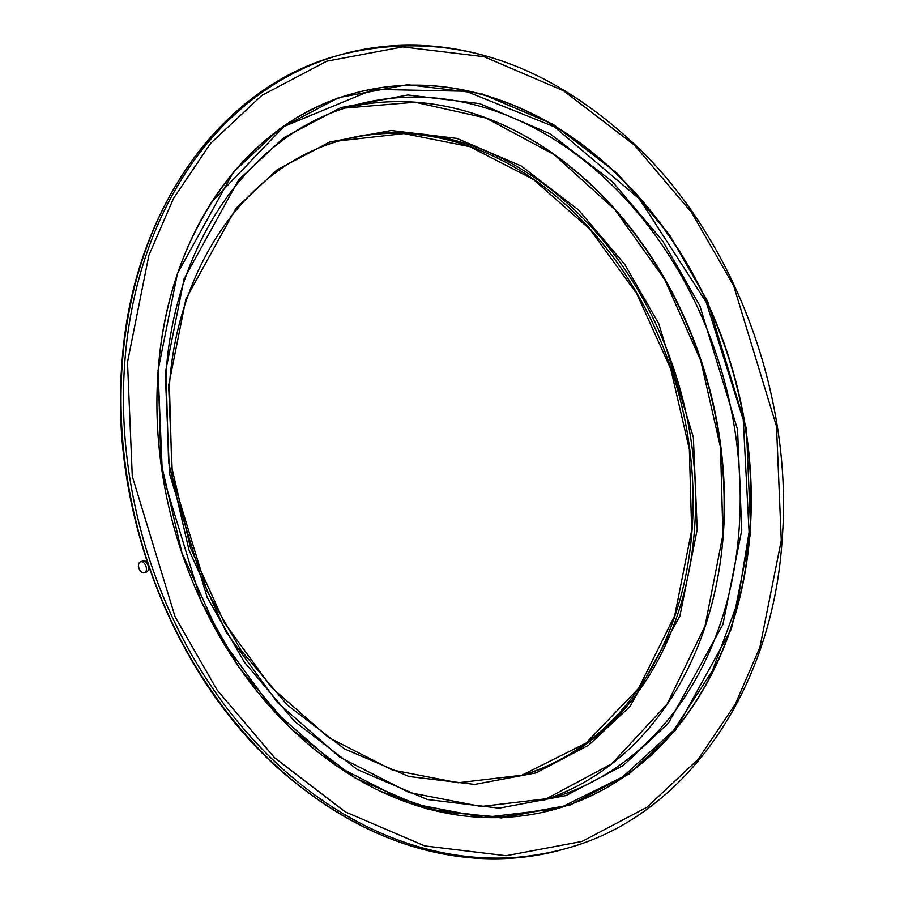 <?xml version="1.0" encoding="UTF-8"?>
<svg xmlns="http://www.w3.org/2000/svg" width="904" height="904" viewBox="0 0 904 904"><rect width="100%" height="100%" fill="white"/><g stroke="black" fill="none" stroke-linecap="round" stroke-linejoin="round"><path stroke-width="1.36" d="M381.059 791.52L440.078 811.668L501.121 817.216L563.531 806.165L622.664 776.909L673.582 730.488L712.499 670.587L737.585 602.584L749.1 532.14L743.257 419.795L706.227 302.252L639.49 199.016L554.401 126.831L465.876 91.236L373.815 89.349L283.98 126.492L212.27 201.309M506.794 126.628A360.82 281.652 -106 0 1 722.963 534.727M144.369 572.82A5.819 3.639 69.3 0 1 139.035 568.458A5.819 3.639 69.3 0 1 140.436 561.859A5.819 3.639 69.3 0 1 140.606 561.802A5.819 3.639 69.3 0 1 145.939 566.164A5.819 3.639 69.3 0 1 144.55 572.763A5.819 3.639 69.3 0 1 144.369 572.82M142.391 561.135A5.819 3.639 69.3 0 1 142.561 561.056A5.819 3.639 69.3 0 1 142.742 561A5.819 3.639 69.3 0 1 148.064 565.362A5.819 3.639 69.3 0 1 146.674 571.961A5.819 3.639 69.3 0 1 146.493 572.017M139.725 569.949L139.34 569.204M158.03 370.527L162.358 473.933L201.163 601.341L239.255 667.74L291.19 728.963L355.374 778.174L427.49 809.069L501.268 817.95L570.119 805.001L628.992 773.982L675.333 730.601L731.359 629.048L750.749 532.106L746.433 428.699L707.617 301.292L669.525 234.893L617.59 173.67L553.417 124.458L481.29 93.564L407.512 84.682L338.661 97.632L279.788 128.65L233.447 172.031L177.421 273.584L158.03 370.527M158.143 370.561A371.815 290.229 -106 0 1 351.848 93.914A371.815 290.229 -106 0 1 480.962 94.118A371.815 290.229 -106 0 1 750.071 532.083A371.815 290.229 -106 0 1 556.356 808.877A371.815 290.229 -106 0 1 427.23 808.684A371.815 290.229 -106 0 1 158.132 370.719M423.411 848.121A412.597 322.061 74 0 0 566.695 848.336C684.701 816.38 772.163 691.323 782.039 540.908C793.497 402.619 739.054 249.481 644.371 153.759C549.643 60.896 448.101 27.967 339.757 54.963A412.597 322.061 74 0 0 124.797 362.12A412.597 322.061 74 0 0 423.411 848.121M781.271 540.422L759.891 647.354L735.212 704.329L698.091 759.36L646.97 807.215L582.04 841.432L506.093 855.715L424.722 845.918L345.17 811.837L274.387 757.563L217.107 690.023L175.082 616.788L132.278 476.261L127.509 362.21L148.889 255.278L173.568 198.304L210.688 143.273L261.81 95.417L326.739 61.201L402.687 46.918L484.058 56.715L563.61 90.795L634.393 145.069L691.684 212.609L733.698 285.845L776.502 426.372L781.271 540.422M556.209 808.922A371.815 290.229 74 0 0 749.778 532.162A371.815 290.229 74 0 0 480.668 94.197A371.815 290.229 74 0 0 351.701 93.959M420.959 848.822A412.597 322.061 74 0 0 564.243 849.037C467.458 874.01 374.38 849.093 285.02 774.265C175.579 681.141 109.192 513.653 121.961 363.092C131.837 212.7 219.276 87.631 337.305 55.664A412.597 322.061 74 0 0 122.345 362.82A412.597 322.061 74 0 0 420.959 848.822M165.274 372.99L169.477 473.56L207.219 597.476L244.272 662.056L294.783 721.607L357.204 769.473L427.355 799.52L499.11 808.165L566.073 795.565L623.331 765.394L668.418 723.2L722.906 624.427L741.766 530.139L737.551 429.569L699.809 305.654L662.756 241.074L612.245 181.523L549.824 133.656L479.685 103.61L407.919 94.976L340.955 107.565L283.698 137.736L238.622 179.93L184.133 278.703L165.274 372.99M739.043 530.06A360.165 281.144 -106 0 1 551.406 798.175L481.188 806.492L409.116 792.525L339.734 757.111L277.404 702.453L226.079 631.975L189.026 550.14L168.585 462.125L166.042 373.465C174.698 242.091 250.905 133.317 353.294 105.621A360.165 281.144 -106 0 1 478.374 105.813A360.165 281.144 -106 0 1 739.043 530.06M345.464 108.017L415.083 102.22L486.047 118.04L554.039 154.561L614.867 209.558L664.802 279.686L700.758 360.651L720.522 447.469L722.906 534.84L705.075 625.851L667.096 704.114L611.838 763.733L543.485 800.289A360.165 281.144 74 0 0 723.302 534.558A360.165 281.144 74 0 0 462.622 110.311A360.165 281.144 74 0 0 345.475 108.017M483.041 55.178A412.597 322.061 74 0 0 339.757 54.963L337.305 55.664M453.153 141.318A330.073 257.651 74 0 0 339.757 140.798L403.998 133.577L469.865 146.674L533.236 179.308L590.12 229.458L636.936 293.992L670.723 368.855L689.356 449.344L691.662 530.388L674.746 615.534L638.586 688.328L586.063 743.065L521.303 775.485A330.073 257.651 74 0 0 692.046 530.117A330.073 257.651 74 0 0 453.153 141.318M697.21 529.507L693.357 437.287L658.745 323.666L624.777 264.454L578.458 209.852L521.224 165.974L456.916 138.414L391.116 130.504L329.723 142.052L277.223 169.715L235.887 208.395L185.919 298.964L168.63 385.409L172.494 477.628L207.095 591.239L241.074 650.451L287.382 705.063L344.616 748.941L408.936 776.491L474.724 784.412L536.128 772.863L588.628 745.201L629.964 706.521L679.921 615.952L697.21 529.507M340.977 140.448A330.073 257.651 -106 0 1 455.605 140.617A330.073 257.651 -106 0 1 694.498 529.416A330.073 257.651 -106 0 1 522.535 775.135L458.192 782.751L392.155 769.948L328.57 737.483L271.449 687.39L224.429 622.811L190.473 547.813L171.737 467.142L169.41 385.895C177.331 265.493 247.176 165.816 340.977 140.448M351.848 93.914C245.877 122.594 167.15 235.051 158.223 370.651L160.855 462.125L181.953 552.943L220.192 637.376L273.177 710.092L337.542 766.502L409.229 803.068L483.73 817.487L556.356 808.877M566.695 848.336L564.243 849.037M140.436 561.859L142.561 561.056M146.843 560.932L145.047 561.395M149.691 569.362L148.312 570.062M144.55 572.763L146.674 571.961M138.346 566.277L138.73 567.396"/></g></svg>
